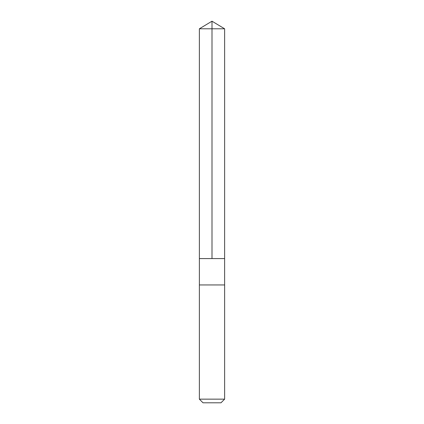<?xml version="1.0" encoding="UTF-8"?>
<svg xmlns="http://www.w3.org/2000/svg" width="424" height="424" viewBox="0 0 424 424"><rect width="100%" height="100%" fill="white"/><g stroke="black" fill="none" stroke-linecap="round" stroke-linejoin="round"><path stroke-width="0.64" d="M199.375 258.576L224.625 258.576L224.63 28.79L199.37 28.79L199.375 258.576L224.625 258.576L224.625 284.954L199.375 284.954L199.375 258.576M201.05 284.954L199.37 284.954L199.37 399.154L224.63 399.154L224.63 284.954L201.05 284.954M224.63 399.154L220.983 402.8L203.017 402.8L199.37 399.154M212 258.576L212 21.2L199.37 28.79M212 21.2L224.63 28.79"/></g></svg>
